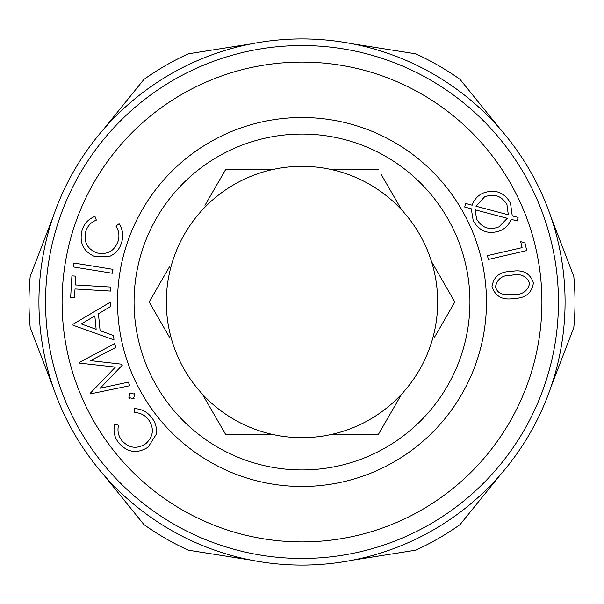 <?xml version="1.0" encoding="UTF-8"?>
<svg xmlns="http://www.w3.org/2000/svg" width="604" height="604" viewBox="0 0 604 604"><rect width="100%" height="100%" fill="white"/><g stroke="black" fill="none" stroke-linecap="round" stroke-linejoin="round"><path stroke-width="0.91" d="M517.22 220.928L511.188 219.328C509.187 224.424 505.707 228.153 500.746 230.502C488.863 234.918 479.689 231.672 473.226 220.777L471.279 208.765L464.718 207.044L465.593 203.465L472.162 205.209C474.019 199.735 477.553 195.741 482.755 193.235C494.721 188.758 503.955 192.004 510.456 202.959L512.26 215.915L518.111 217.395L517.22 220.928M169.769 337.696L149.158 302L169.769 266.304M115.409 367.089L79.396 363.095L79.184 362.491L114.549 343.706L115.877 347.383L90.517 360.633L121.94 364.22L122.28 365.163L100.211 388.206L128.388 382.143L129.686 385.745L90.487 393.876L90.26 393.264L115.409 367.089M498.995 226.84L507.269 218.301L475.121 209.807L476.609 219.018C481.879 227.897 489.338 230.502 498.995 226.84M134.707 412.57L134.632 408.644C141.578 408.923 147.187 411.83 151.468 417.364C155.598 422.4 157.146 428.108 156.126 434.48L148.154 447.111C137.289 454.027 127.52 452.653 118.852 443.004C114.405 437.402 113.031 431.15 114.73 424.25L118.543 425.239C117.206 430.871 118.324 435.982 121.887 440.558C129.06 448.319 137.048 449.346 145.858 443.63C153.559 436.337 154.405 428.289 148.38 419.47C144.877 415.099 140.317 412.796 134.707 412.57M71.914 275.892L75.757 276.126L75.243 284.929L110.894 287.043L110.653 291.075L75.002 288.954L74.481 297.795L70.638 297.561L71.914 275.892M134.269 398.142L133.439 398.768L128.909 397.492L130.238 392.962L134.76 394.253L133.439 398.768M110.706 306.402L98.437 313.816L100.09 330.682L113.56 335.537L113.99 339.893L73.046 325.239L72.948 324.288L110.298 302.204L110.706 306.402M96.942 252.925C107.301 255.047 114.352 251.128 118.105 241.177C119.675 235.809 118.95 230.773 115.938 226.062L119.086 223.767C122.846 229.588 123.684 235.832 121.593 242.483C119.841 248.735 116.066 253.265 110.275 256.081L95.394 256.791C83.548 251.86 79.094 243.102 82.016 230.517C84.054 223.691 88.373 218.995 94.964 216.436L96.346 220.105C90.985 222.234 87.452 226.07 85.745 231.596C83.511 241.887 87.24 248.991 96.942 252.925M204.967 205.33L225.579 169.633L272.215 169.633A135.673 135.673 0 0 1 401.743 210.026L399.033 205.33M381.139 174.337L401.743 210.026A135.673 135.673 0 0 1 431.52 261.608L454.842 302L434.231 337.696M503.283 294.231L513.566 294.722C522.445 294.835 527.813 291.007 529.693 283.238C526.409 275.892 520.414 273.212 511.694 275.213C502.755 274.911 497.371 278.686 495.544 286.522C496.397 290.743 498.979 293.317 503.283 294.231M188.267 550.184L251.136 560.112L188.267 550.184A273 273 0 0 1 143.933 524.589L103.903 475.106L143.933 524.589M460.067 524.589L500.097 475.106L460.067 524.589A273 273 0 0 1 415.733 550.184L352.864 560.112L415.733 550.184M331.785 434.367A135.673 135.673 0 0 0 401.743 393.974L378.421 434.367L331.785 434.367A135.673 135.673 0 0 1 202.257 210.026A135.673 135.673 0 0 1 272.215 169.633M112.321 273.257L73.19 266.93L73.831 263.012L112.956 269.346L112.321 273.257M491.966 286.726C493.604 276.504 500.089 271.415 511.414 271.468C522.528 269.241 529.874 272.993 533.445 282.74C531.852 293.083 525.374 298.316 514.004 298.421C502.838 300.482 495.491 296.587 491.966 286.726M526.733 250.577L488.334 259.441L487.451 255.628L522.09 247.632L520.693 241.608L524.989 243.034L526.733 250.577M573.8 276.406L550.961 216.995L573.8 276.406A273 273 0 0 1 573.8 327.594L550.961 387.005L573.8 327.594M302 38.928A263.072 263.072 0 0 1 529.829 433.536A263.072 263.072 0 0 1 74.171 433.536A263.072 263.072 0 0 1 302 38.928M506.945 204.537C501.577 195.794 494.087 193.257 484.491 196.927L475.99 206.221L508.326 214.798L506.945 204.537M30.2 327.594L53.039 387.005L30.2 327.594A273 273 0 0 1 30.2 276.406L53.039 216.995L30.2 276.406M96.142 329.293L94.828 315.907L81.306 323.955L96.142 329.293L94.828 315.907M134.065 302A167.935 167.935 0 0 1 302 134.065A167.935 167.935 0 0 1 469.935 302A167.935 167.935 0 0 1 302 469.935A167.935 167.935 0 0 1 134.065 302M302 117.516A184.484 184.484 0 0 1 461.766 394.238A184.484 184.484 0 0 1 142.234 394.238A184.484 184.484 0 0 1 302 117.516M129.399 393.597L130.238 392.962M143.933 79.411L103.903 128.894L143.933 79.411A273 273 0 0 1 188.267 53.816L251.136 43.888L188.267 53.816M415.733 53.816L352.864 43.888L415.733 53.816A273 273 0 0 1 460.067 79.411L500.097 128.894L460.067 79.411M434.231 266.304L431.52 261.608A135.673 135.673 0 0 1 401.743 393.974M302 62.091A239.909 239.909 0 0 1 509.768 421.954A239.909 239.909 0 0 1 94.232 421.954A239.909 239.909 0 0 1 302 62.091M302 45.542A256.458 256.458 0 0 1 524.098 430.229A256.458 256.458 0 0 1 79.902 430.229A256.458 256.458 0 0 1 302 45.542M272.215 434.367L225.579 434.367L202.257 393.974M129.543 398.315L128.909 397.492M331.785 169.633L378.421 169.633M134.126 393.423L134.76 394.253"/></g></svg>
